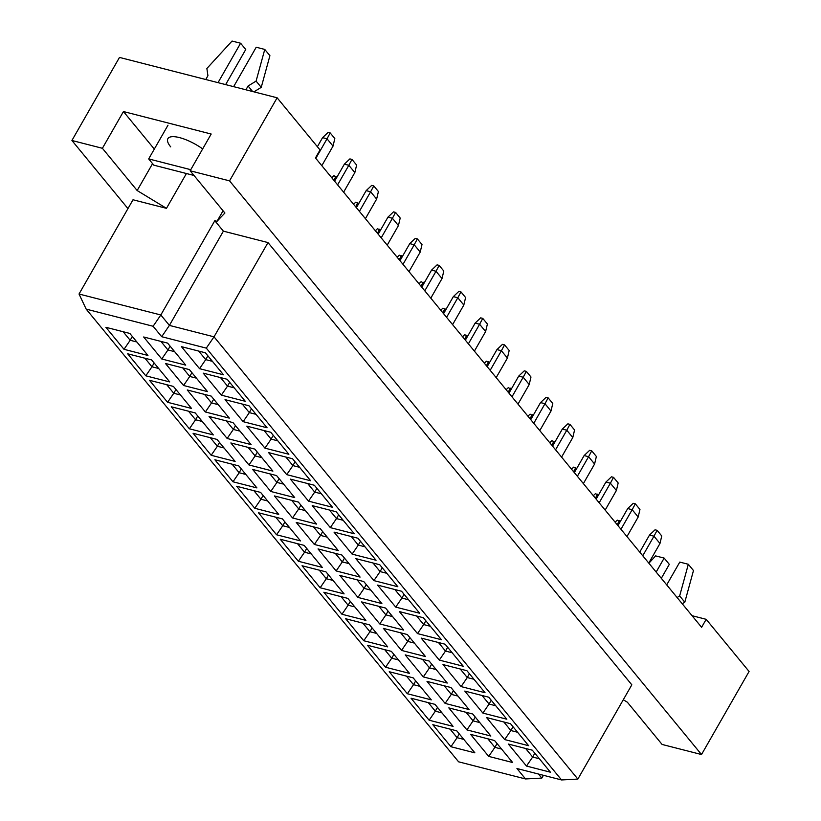 <?xml version="1.0" encoding="UTF-8"?>
<svg xmlns="http://www.w3.org/2000/svg" width="821" height="821" viewBox="0 0 821 821"><rect width="100%" height="100%" fill="white"/><g stroke="black" fill="none" stroke-linecap="round" stroke-linejoin="round"><path stroke-width="1.23" d="M202.674 148.899A27.237 8.805 -150.2 0 0 167.874 138.667A27.237 8.805 -150.2 0 0 170.696 146.877M623.293 699.738L627.347 702.201L662.095 744.452L701.514 754.54L749.08 671.475L706.183 619.321L692.062 615.699M706.183 619.321L701.606 627.306L315.459 157.94L320.036 149.945L277.129 97.791L229.552 180.866L190.144 170.768L211.192 134.028L123.448 111.553L102.399 148.293L137.158 190.544L166.468 208.339L133.012 199.77L79.032 294.021L160.824 314.977L169.403 325.403L214.024 336.826L577.861 779.078L561.554 779.95L206.297 348.125L161.686 336.702L153.106 326.265L86.184 309.127L458.6 761.816L525.522 778.955L516.943 768.518L561.554 779.95M102.399 148.293L71.92 140.483L127.953 208.606M277.129 97.791L119.486 57.419L71.92 140.483M701.514 754.54L229.552 180.866M577.861 779.078L631.831 684.827L267.995 242.575L223.384 231.153L214.804 220.716L217.031 221.29L224.903 213.019L190.144 170.768M267.995 242.575L214.024 336.826L206.297 348.125M543.42 775.301L541.819 778.082L525.522 778.955M214.804 220.716L160.824 314.977L153.106 326.265M223.055 210.781L217.031 221.29M186.418 173.518L166.468 208.339M450.934 746.72L432.831 724.707L456.774 730.844L474.877 752.847L450.934 746.72L457.112 737.679L463.814 739.393M488.711 756.398L470.607 734.385L494.55 740.521L512.653 762.524L488.711 756.398L494.889 747.356L501.58 749.07M526.487 766.065L508.373 744.062L532.316 750.189L550.429 772.202L526.487 766.065L532.655 757.034L539.356 758.748M429.137 720.222L411.034 698.219L434.976 704.346L453.079 726.359L429.137 720.222L435.315 711.181L442.016 712.905M466.913 729.9L448.81 707.887L472.752 714.024L490.855 736.037L466.913 729.9L473.091 720.859L479.782 722.572M504.689 739.577L486.586 717.564L510.529 723.701L528.632 745.704L504.689 739.577L510.867 730.536L517.558 732.25M407.339 693.735L389.236 671.722L413.179 677.859L431.292 699.861L407.339 693.735L413.517 684.693L420.219 686.407M445.115 703.402L427.012 681.399L450.955 687.526L469.058 709.539L445.115 703.402L451.293 694.371L457.995 696.085M482.892 713.08L464.789 691.077L488.731 697.203L506.834 719.217L482.892 713.08L489.07 704.038L495.761 705.762M385.552 667.237L367.439 645.234L391.381 651.361L409.494 673.374L385.552 667.237L391.72 658.196L398.421 659.91M423.318 676.915L405.215 654.901L429.157 661.038L447.26 683.041L423.318 676.915L429.496 667.873L436.197 669.587M461.094 686.592L442.991 664.579L466.933 670.716L485.037 692.719L461.094 686.592L467.272 677.551L473.974 679.265M363.754 640.739L345.651 618.736L369.594 624.873L387.697 646.876L363.754 640.739L369.932 631.708L376.623 633.422M401.531 650.417L383.417 628.414L407.36 634.541L425.473 656.554L401.531 650.417L407.698 641.386L414.4 643.1M439.297 660.094L421.194 638.091L445.136 644.218L463.239 666.231L439.297 660.094L445.475 651.053L452.176 652.767M341.957 614.252L323.854 592.239L347.796 598.376L365.899 620.378L341.957 614.252L348.135 605.21L354.826 606.924M379.733 623.929L361.62 601.916L385.572 608.053L403.675 630.056L379.733 623.929L385.911 614.888L392.602 616.602M417.509 633.596L399.396 611.594L423.338 617.731L441.452 639.733L417.509 633.596L423.677 624.565L430.378 626.279M320.159 587.754L302.056 565.751L325.999 571.878L344.102 593.891L320.159 587.754L326.337 578.723L333.039 580.437M357.935 597.431L339.832 575.429L363.775 581.555L381.878 603.568L357.935 597.431L364.114 588.39L370.805 590.114M395.712 607.109L377.598 585.096L401.551 591.233L419.654 613.236L395.712 607.109L401.88 598.068L408.581 599.782M298.362 561.266L280.259 539.253L304.201 545.39L322.304 567.393L298.362 561.266L304.54 552.225L311.241 553.939M336.138 570.944L318.035 548.931L341.977 555.068L360.08 577.071L336.138 570.944L342.316 561.903L349.017 563.617M373.914 580.611L355.811 558.608L379.754 564.735L397.857 586.748L373.914 580.611L380.092 571.58L386.783 573.294M276.564 534.769L258.461 512.766L282.403 518.893L300.517 540.906L276.564 534.769L282.742 525.727L289.444 527.451M314.34 544.446L296.237 522.433L320.18 528.57L338.283 550.583L314.34 544.446L320.518 535.405L327.22 537.119M352.117 554.124L334.014 532.111L357.956 538.248L376.059 560.25L352.117 554.124L358.295 545.082L364.986 546.796M254.777 508.281L236.664 486.268L260.606 492.405L278.719 514.408L254.777 508.281L260.945 499.24L267.646 500.954M292.543 517.948L274.44 495.946L298.382 502.072L316.495 524.085L292.543 517.948L298.721 508.917L305.422 510.631M330.319 527.626L312.216 505.623L336.158 511.75L354.262 533.763L330.319 527.626L336.497 518.585L343.199 520.309M232.979 481.783L214.876 459.77L238.819 465.907L256.922 487.92L232.979 481.783L239.157 472.742L245.848 474.456M270.756 491.461L252.642 469.448L276.585 475.585L294.698 497.588L270.756 491.461L276.923 482.42L283.625 484.133M308.522 501.138L290.418 479.125L314.361 485.262L332.464 507.265L308.522 501.138L314.7 492.097L321.401 493.811M211.182 455.286L193.079 433.283L217.021 439.42L235.124 461.423L211.182 455.286L217.36 446.255L224.051 447.968M248.958 464.963L230.855 442.96L254.797 449.087L272.9 471.1L248.958 464.963L255.136 455.932L261.827 457.646M286.734 474.641L268.621 452.628L292.563 458.765L310.677 480.778L286.734 474.641L292.902 465.599L299.603 467.313M189.384 428.798L171.281 406.785L195.224 412.922L213.327 434.925L189.384 428.798L195.562 419.757L202.264 421.471M227.16 438.476L209.057 416.463L233 422.599L251.103 444.602L227.16 438.476L233.338 429.434L240.03 431.148M264.937 448.143L246.823 426.14L270.776 432.267L288.879 454.28L264.937 448.143L271.115 439.112L277.806 440.826M167.587 402.3L149.484 380.297L173.426 386.424L191.529 408.437L167.587 402.3L173.765 393.269L180.466 394.983M205.363 411.978L187.26 389.975L211.202 396.102L229.305 418.115L205.363 411.978L211.541 402.937L218.242 404.661M243.139 421.655L225.036 399.642L248.979 405.779L267.082 427.782L243.139 421.655L249.317 412.614L256.008 414.328M145.799 375.813L127.686 353.8L151.628 359.937L169.742 381.939L145.799 375.813L151.967 366.771L158.669 368.485M183.565 385.49L165.462 363.477L189.405 369.614L207.508 391.617L183.565 385.49L189.743 376.449L196.445 378.163M221.342 395.158L203.239 373.155L227.181 379.281L245.284 401.295L221.342 395.158L227.52 386.127L234.221 387.84M124.002 349.315L105.888 327.312L129.841 333.439L147.944 355.452L124.002 349.315L130.18 340.274L136.871 341.998M161.768 358.993L143.665 336.979L167.607 343.116L185.72 365.129L161.768 358.993L167.946 349.951L174.647 351.665M199.544 368.67L181.441 346.657L205.383 352.794L223.486 374.797L199.544 368.67L205.722 359.629L212.423 361.343M223.384 231.153L169.403 325.403L161.686 336.702M538.494 774.049L541.819 778.082M152.562 163.636L137.158 190.544M123.448 111.553L154.317 149.083M207.887 355.842L205.722 359.629L198.682 351.08M170.121 346.164L167.946 349.951L160.916 341.403M132.345 336.487L130.18 340.274L123.14 331.725M229.685 382.329L227.52 386.127L220.48 377.568M191.919 372.662L189.743 376.449L182.703 367.89M154.143 362.985L151.967 366.771L144.937 358.223M251.483 408.827L249.317 412.614L242.277 404.065M213.706 399.15L211.541 402.937L204.501 394.388M175.94 389.472L173.765 393.269L166.735 384.71M273.28 435.325L271.115 439.112L264.075 430.553M235.504 425.647L233.338 429.434L226.298 420.886M197.728 415.97L195.562 419.757L188.522 411.208M295.078 461.813L292.902 465.599L285.872 457.051M257.301 452.135L255.136 455.932L248.096 447.373M219.525 442.468L217.36 446.255L210.32 437.696M316.875 488.31L314.7 492.097L307.67 483.538M279.099 478.633L276.923 482.42L269.893 473.871M241.323 468.955L239.157 472.742L232.117 464.193M338.663 514.798L336.497 518.585L329.457 510.036M300.897 505.131L298.721 508.917L291.691 500.358M263.12 495.453L260.945 499.24L253.915 490.681M360.46 541.296L358.295 545.082L351.255 536.534M322.684 531.618L320.518 535.405L313.478 526.856M284.918 521.94L282.742 525.727L275.712 517.179M382.258 567.783L380.092 571.58L373.052 563.021M344.481 558.116L342.316 561.903L335.276 553.344M306.715 548.438L304.54 552.225L297.5 543.676M404.055 594.281L401.88 598.068L394.85 589.519M366.279 584.603L364.114 588.39L357.073 579.842M328.503 574.926L326.337 578.723L319.297 570.164M425.853 620.779L423.677 624.565L416.647 616.007M388.076 611.101L385.911 614.888L378.871 606.339M350.3 601.424L348.135 605.21L341.095 596.662M447.65 647.266L445.475 651.053L438.445 642.504M409.874 637.589L407.698 641.386L400.669 632.827M372.098 627.921L369.932 631.708L362.892 623.149M469.438 673.764L467.272 677.551L460.232 669.002M431.672 664.086L429.496 667.873L422.466 659.325M393.895 654.409L391.72 658.196L384.69 649.647M491.235 700.251L489.07 704.038L482.03 695.49M453.459 690.584L451.293 694.371L444.253 685.812M415.693 680.907L413.517 684.693L406.487 676.145M513.033 726.749L510.867 730.536L503.827 721.987M475.256 717.072L473.091 720.859L466.051 712.31M437.48 707.394L435.315 711.181L428.275 702.632M534.83 753.237L532.655 757.034L525.625 748.475M497.054 743.569L494.889 747.356L487.848 738.797M459.278 733.892L457.112 737.679L450.072 729.13M86.184 309.127L79.032 294.021M321.822 165.678L333.039 146.097L327.035 138.79L315.818 158.371M330.186 132.93L327.035 138.79L322.571 137.651L328.102 132.397L330.186 132.93L334.824 138.564L333.039 146.097M322.571 137.651L317.378 146.723M343.619 192.165L354.836 172.584L348.833 165.288L337.616 184.869M351.983 159.428L348.833 165.288L344.368 164.149L349.9 158.894L351.983 159.428L356.622 165.062L354.836 172.584M344.368 164.149L334.599 181.205M331.766 177.757L333.921 175.715L336.846 177.274M336.005 176.248L333.839 180.271M375.361 230.742L377.516 228.7L380.441 230.26M379.6 229.233L377.424 233.256M418.946 283.727L421.111 281.685L424.036 283.245M423.195 282.219L421.019 286.252M462.541 336.723L464.696 334.67L467.621 336.23M466.78 335.204L464.614 339.237M365.417 218.663L376.634 199.082L370.62 191.786L359.413 211.356M373.781 185.915L370.62 191.786L366.166 190.636L371.697 185.392L373.781 185.915L378.419 191.55L376.634 199.082M366.166 190.636L356.396 207.692M409.012 271.648L420.219 252.068L414.215 244.771L402.998 264.352M417.376 238.911L414.215 244.771L409.751 243.621L415.293 238.377L417.376 238.911L422.004 244.535L420.219 252.068M409.751 243.621L399.991 260.678M452.597 324.634L463.814 305.053L457.81 297.756L446.593 317.337M460.961 291.896L457.81 297.756L453.346 296.607L458.877 291.363L460.961 291.896L465.599 297.53L463.814 305.053M453.346 296.607L443.576 313.663M496.192 377.619L507.409 358.038L501.395 350.741L490.188 370.322M504.556 344.882L501.395 350.741L496.941 349.602L502.473 344.348L504.556 344.882L509.184 350.516L507.409 358.038M496.941 349.602L487.171 366.659M353.564 204.255L355.719 202.202L358.644 203.762M357.802 202.736L355.637 206.769M397.159 257.24L399.314 255.187L402.239 256.747M401.397 255.721L399.222 259.754M440.744 310.225L442.899 308.183L445.834 309.733M444.982 308.717L442.817 312.739M484.339 363.21L486.494 361.168L489.419 362.728M488.577 361.702L486.412 365.725M387.214 245.151L398.431 225.58L392.417 218.273L381.211 237.854M395.578 212.413L392.417 218.273L387.964 217.134L393.495 211.88L395.578 212.413L400.207 218.047L398.431 225.58M387.964 217.134L378.194 234.19M430.809 298.146L442.016 278.565L436.013 271.258L424.796 290.839M439.163 265.399L436.013 271.258L431.548 270.119L437.09 264.865L439.163 265.399L443.802 271.033L442.016 278.565M431.548 270.119L421.778 287.176M474.394 351.131L485.611 331.551L479.608 324.244L468.391 343.825M482.758 318.384L479.608 324.244L475.143 323.105L480.675 317.85L482.758 318.384L487.397 324.018L485.611 331.551M475.143 323.105L465.374 340.161M517.989 404.117L529.206 384.536L523.193 377.239L511.986 396.81M526.353 371.379L523.193 377.239L518.728 376.09L524.27 370.846L526.353 371.379L530.982 377.003L529.206 384.536M518.728 376.09L508.969 393.146M194.002 175.468L153.835 165.175L148.683 158.915L190.759 169.69M167.987 125.213L148.683 158.915M225.642 84.604L245.746 49.496L240.604 43.236L232.045 41.05L206.871 68.492L207.929 75.717L205.753 79.514M218.027 82.654L240.604 43.236M253.915 91.849L261.242 87.354L269.914 55.684L264.762 49.434L256.214 47.238L233.636 86.657M261.242 87.354L256.09 81.094L264.762 49.434M252.622 91.521L248.086 86.01L256.09 81.094M245.91 89.797L248.086 86.01M661.305 578.323L669.31 564.345L664.158 558.085L655.61 555.899L648.888 563.227M656.153 572.063L664.158 558.085M682.241 603.774L684.806 602.203L693.478 570.533L688.326 564.284L679.778 562.087L666.714 584.891M684.806 602.203L679.655 595.943L688.326 564.284M677.099 597.514L679.655 595.943M506.136 389.708L508.291 387.656L511.216 389.216M510.375 388.189L508.199 392.222M549.721 442.693L551.886 440.641L554.811 442.201M553.959 441.175L551.794 445.208M593.316 495.679L595.471 493.637L598.396 495.186M597.555 494.17L595.389 498.193M539.787 430.604L550.994 411.034L544.99 403.727L533.773 423.308M548.151 397.867L544.99 403.727L540.526 402.588L546.068 397.333L548.151 397.867L552.779 403.501L550.994 411.034M540.526 402.588L530.756 419.644M583.372 483.6L594.589 464.019L588.585 456.712L577.368 476.293M591.736 450.852L588.585 456.712L584.121 455.573L589.652 450.319L591.736 450.852L596.374 456.486L594.589 464.019M584.121 455.573L574.351 472.629M626.967 536.585L638.184 517.004L632.17 509.697L620.963 529.278M635.331 503.837L632.17 509.697L627.716 508.558L633.248 503.304L635.331 503.837L639.959 509.472L638.184 517.004M627.716 508.558L617.946 525.614M527.934 416.196L530.089 414.153L533.014 415.713M532.172 414.687L529.997 418.71M571.519 469.181L573.674 467.139L576.599 468.699M575.757 467.672L573.592 471.706M615.114 522.177L617.269 520.124L620.194 521.684M619.352 520.658L617.187 524.691M561.585 457.102L572.791 437.521L566.788 430.225L555.571 449.805M569.938 424.365L566.788 430.225L562.323 429.075L567.865 423.831L569.938 424.365L574.577 429.999L572.791 437.521M562.323 429.075L552.554 446.131M605.169 510.087L616.386 490.506L610.383 483.21L599.166 502.791M613.533 477.35L610.383 483.21L605.919 482.071L611.45 476.816L613.533 477.35L618.172 482.984L616.386 490.506M605.919 482.071L596.149 499.117M648.764 563.073L659.971 543.492L653.968 536.195L642.761 555.776M657.128 530.335L653.968 536.195L649.503 535.056L655.045 529.802L657.128 530.335L661.757 535.969L659.971 543.492M649.503 535.056L639.744 552.112"/></g></svg>
